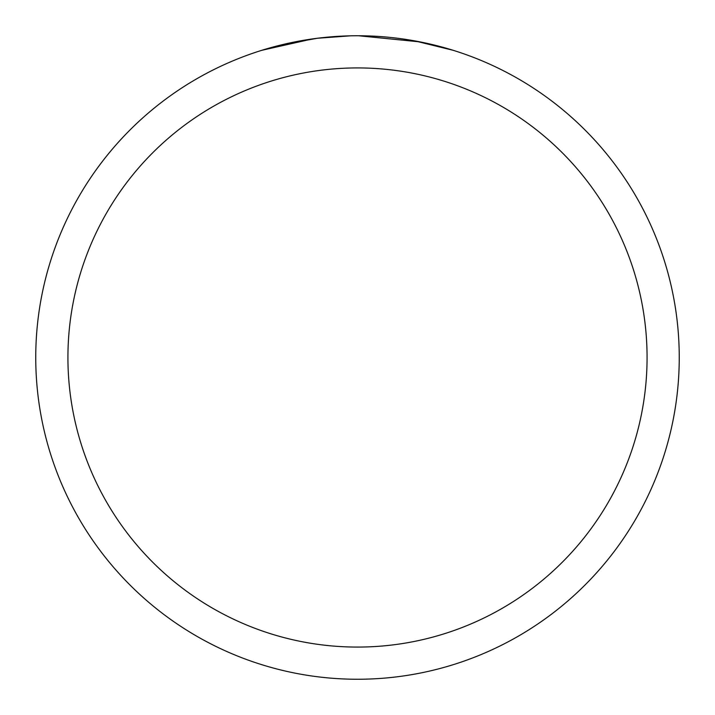 <?xml version="1.0" encoding="UTF-8"?>
<svg xmlns="http://www.w3.org/2000/svg" width="715" height="715" viewBox="0 0 715 715"><rect width="100%" height="100%" fill="white"/><g stroke="black" fill="none" stroke-linecap="round" stroke-linejoin="round"><path stroke-width="1.07" d="M357.5 67.925A289.575 289.575 0 0 1 647.075 357.5A289.575 289.575 0 0 1 357.5 647.075A289.575 289.575 0 0 1 67.925 357.5A289.575 289.575 0 0 1 357.5 67.925M357.5 35.75A321.75 321.75 0 0 1 679.25 357.5A321.75 321.75 0 0 1 357.5 679.25A321.75 321.75 0 0 1 35.75 357.5A321.75 321.75 0 0 1 357.5 35.75M375.688 36.268L378.244 36.42M414.655 40.871L453.113 50.282M420.089 41.899L358.519 35.75M365.517 35.848L368.386 35.938M381.944 36.68L386.341 37.046M350.439 35.83L317.29 38.27L283.489 44.375M334.557 36.572L336.792 36.42M261.905 50.282L312.509 38.914M332.707 36.706L333.467 36.653M353.675 35.777L356.481 35.75"/></g></svg>
